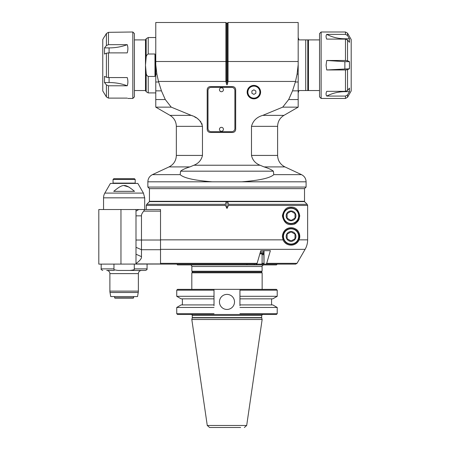 <?xml version="1.0" encoding="UTF-8"?>
<svg xmlns="http://www.w3.org/2000/svg" width="450" height="450" viewBox="0 0 450 450"><rect width="100%" height="100%" fill="white"/><g stroke="black" fill="none" stroke-linecap="round" stroke-linejoin="round"><path stroke-width="0.67" d="M165.285 99.551L155.773 99.551L155.773 22.5L225.922 22.5L225.922 61.498L228.032 61.498L228.032 80.415L227.424 80.466L227.424 23.107L226.53 23.107L226.53 80.466L225.922 80.415A19.035 18.962 0 0 0 225.951 81.444L158.49 81.444L161.432 90.855L165.285 99.551L171.236 107.145L192.606 115.931M194.513 116.831L196.357 117.894M197.691 118.811L198.849 119.751M200.121 121.005L201.037 122.158M201.797 123.486L202.146 124.358M202.466 126.332L176.344 126.332C176.186 121.551 174.077 117.894 170.016 115.369L191.171 115.369C197.167 117.09 200.931 120.746 202.466 126.332L202.466 155.43C201.414 160.11 198.568 163.373 193.933 165.223L189.906 166.905C185.721 168.165 182.61 169.588 180.579 171.174L180.163 174.651C184.939 179.01 199.794 180.81 212.158 181.817L306.096 181.817C305.961 178.543 304.436 176.153 301.528 174.651L273.791 174.651L273.375 171.174C271.344 169.588 268.234 168.165 264.049 166.905L284.923 166.905C280.266 164.498 277.83 160.672 277.611 155.43L251.494 155.43L251.494 126.332C253.013 120.752 256.776 117.096 262.783 115.369L282.718 107.145L288.669 99.551L292.528 90.855L295.374 81.996L297.09 74.115L298.181 64.62L298.181 22.5L228.032 22.5L228.032 61.498L298.181 61.498M171.236 107.145L155.773 107.145L155.773 99.551L155.773 104.782M297.09 74.115L298.181 74.115L298.181 64.62M298.181 74.115L298.181 107.145L282.718 107.145M298.181 104.782L298.181 99.551L288.669 99.551M228.032 80.415A19.035 18.962 180 0 1 228.004 81.444L295.464 81.444M225.951 81.444L226.53 84.195C226.828 84.938 227.126 84.938 227.424 84.195L228.004 81.444M264.049 166.905L260.027 165.223C255.369 163.356 252.523 160.093 251.494 155.43M260.601 92.121A6.728 6.728 0 0 1 250.515 97.948A6.728 6.728 0 0 1 250.515 86.299A6.728 6.728 0 0 1 260.601 92.121M207.197 129.308L207.197 89.747A3.167 3.167 0 0 1 210.364 86.586L232.515 86.586A3.167 3.167 0 0 1 235.682 89.747L235.682 129.308A3.167 3.167 0 0 1 232.515 132.474L210.364 132.474A3.167 3.167 0 0 1 207.197 129.308M292.528 90.855L298.181 90.855M295.374 81.996L298.181 81.996M273.791 174.651C269.016 179.01 254.16 180.81 241.796 181.817M306.096 181.817L306.096 187.065L147.859 187.065L147.859 181.817L212.158 181.817M306.096 187.065L304.515 188.646L149.445 188.646L147.859 187.065M304.515 188.646L304.515 201.302L149.445 201.302L149.445 188.646M298.181 201.623L298.181 201.302M263.807 251.938L260.409 251.938L260.089 253.046L263.807 253.046M225.922 80.415L225.922 61.498L155.773 61.498M158.49 81.444L156.864 74.115L155.773 64.62M155.773 81.996L158.586 81.996M155.773 74.115L156.864 74.115M155.773 90.855L161.432 90.855M134.409 39.904L145.485 39.904L146.171 38.717L146.171 57.381C146.239 55.8 146.925 54.675 148.23 54.006L154.98 54.006L154.98 76.438C155.824 68.962 155.824 61.487 154.98 54.006M154.98 76.438L148.23 76.438C146.925 75.769 146.239 74.644 146.171 73.063L146.171 91.727L148.23 92.914L148.23 76.438M146.171 57.381L145.485 65.222L146.171 73.063M145.485 39.904L145.485 90.54L134.409 90.54M104.49 36.742L106.419 33.491L108.472 32.332L132.829 31.995L134.409 33.576L134.409 96.868L132.829 98.454L127.884 98.454M132.829 31.995L132.829 98.454M127.237 98.111C128.104 98.567 128.104 98.567 127.237 98.111L108.472 98.111L106.419 96.958L102.763 90.934L102.763 39.51L104.361 36.742M108.472 44.674L127.237 44.674C128.104 47.182 128.104 49.922 127.237 52.886L108.472 52.886L106.419 53.196L104.49 54.068L104.49 47.897L106.419 45.517L108.472 44.674L108.472 32.332M104.49 82.547L104.49 76.382L106.419 77.254L108.472 77.563L127.237 77.563C128.104 80.528 128.104 83.261 127.237 85.776L108.472 85.776L106.419 84.926L104.49 82.547L109.091 82.547C115.492 82.569 121.539 83.644 127.237 85.776M127.237 44.674C121.539 46.8 115.492 47.88 109.091 47.897L104.49 47.897M260.207 92.121A6.328 6.328 0 0 0 250.712 86.642A6.328 6.328 0 0 0 250.712 97.605A6.328 6.328 0 0 0 260.207 92.121A6.328 6.328 0 0 0 250.712 86.642A6.328 6.328 0 0 0 250.712 97.605A6.328 6.328 0 0 0 260.207 92.121M255.853 93.263L253.879 94.404L251.899 93.263L251.899 90.979L253.879 89.837L255.853 90.979L255.853 93.263M231.727 131.681L211.157 131.681A3.167 3.167 0 0 1 207.99 128.514L207.99 90.54A3.167 3.167 0 0 1 211.157 87.379L231.727 87.379A3.167 3.167 0 0 1 234.889 90.54L234.889 128.514A3.167 3.167 0 0 1 231.727 131.681M223.419 89.747A1.98 1.98 0 0 0 221.439 87.772A1.98 1.98 0 0 0 219.459 89.747A1.98 1.98 0 0 0 221.439 91.727A1.98 1.98 0 0 0 223.419 89.747M223.419 129.308A1.98 1.98 0 0 0 221.439 127.328A1.98 1.98 0 0 0 219.459 129.308A1.98 1.98 0 0 0 221.439 131.287A1.98 1.98 0 0 0 223.419 129.308M298.181 37.53L298.974 39.904L305.73 39.904L305.73 90.54L298.974 90.54L298.181 92.914M305.73 39.904L308.469 39.904L308.469 90.54L307.783 90.54L307.783 39.904M321.126 31.995L321.126 98.454L319.545 96.868L319.545 33.576L321.126 31.995L345.482 31.995L345.482 34.369L347.535 35.522L349.464 38.779L344.863 38.779C338.462 38.751 332.415 37.277 326.717 34.369C325.856 35.556 325.856 37.136 326.717 39.111L345.482 39.111L345.482 60.48L326.717 60.48L326.076 65.222L326.717 69.964L345.482 69.964L345.482 91.333L347.535 90.489L349.464 88.11L349.464 91.671L347.535 94.922L345.482 96.075L326.717 96.075C332.415 93.167 338.462 91.699 344.863 91.671L349.464 91.671M345.482 91.333L326.717 91.333C325.856 93.308 325.856 94.888 326.717 96.075M326.717 34.369L345.482 34.369M344.863 68.782L344.863 61.661L349.464 61.661L349.464 68.782L326.717 69.964M344.863 61.661L326.717 60.48M345.482 60.48L347.535 60.789L349.464 61.661M349.464 38.779L349.464 42.339L347.535 39.954L345.482 39.111M349.464 68.782L347.535 69.654L345.482 69.964M347.535 35.522L347.535 33.182L351.191 39.51L351.191 90.934L347.535 97.267L347.535 94.922M305.73 90.54L307.783 90.54M113.715 191.334C123.311 183.527 124.942 183.532 134.539 191.334L113.715 191.334M104.828 193.089L110.407 183.426L137.846 183.426L143.426 193.089L104.828 193.089A9.495 9.495 0 0 0 103.556 197.837L144.697 197.837L144.697 209.531M129.043 187.059L124.29 185.698M113.051 183.105L135.203 183.105L135.203 179.466L113.051 179.466L113.051 183.105L113.366 183.426M113.051 179.466L113.839 178.678L134.409 178.678L135.203 179.466M145.485 209.531L138.718 209.531M138.279 209.531L137.419 209.531M137.121 209.531L136.783 209.531M136.412 209.531L98.809 209.531L98.809 264.122L160.521 264.043M135.996 215.859L141.474 215.859C141.362 214.599 142.121 213.013 143.752 211.118L160.521 211.118L160.521 209.531L135.996 209.531L135.996 254.216L135.996 247.297L141.474 249.722L141.474 240.024L135.996 240.024M283.061 239.85L282.358 236.43C283.202 227.683 291.201 226.519 294.823 228.583C298.772 230.186 300.189 233.944 299.064 239.85C295.386 247.449 285.564 246.285 283.061 239.85L160.521 239.85L160.521 240.441M160.521 249.345L305.1 249.345L297.017 263.334L305.1 249.345C306.765 246.431 307.614 243.264 307.642 239.85L307.642 205.442L307.181 204.322L304.476 201.623L307.181 204.322L228.639 204.322L228.482 205.442L307.642 205.442L307.181 204.322M146.278 209.531L146.278 205.442L225.472 205.442L226.98 208.474L228.482 205.442M291.06 207.157C295.656 206.921 298.553 209.818 299.767 215.859C298.468 221.996 295.566 224.899 291.06 224.567C286.644 224.859 283.742 221.957 282.358 215.859C283.742 209.768 286.644 206.865 291.06 207.157M167.181 264.122L254.503 264.122M291.808 264.122L295.644 264.122L297.017 263.334L295.644 264.122L266.017 264.122L266.704 263.334L270.371 250.672L260.775 250.672L257.113 263.334L256.427 264.122L160.521 264.122L160.521 263.424M162.495 264.122L162.101 264.122M134.291 264.122L134.286 268.926M118.367 270.45L145.485 270.45L118.367 270.45C114.767 270.067 113.299 269.539 113.962 268.869L113.962 264.122M129.887 270.45C133.487 270.067 134.955 269.539 134.291 268.869L147.071 268.869C146.531 269.409 148.157 269.207 145.485 270.45M114.238 270.45L106.718 270.45A3.167 3.167 0 0 1 109.884 273.617L138.369 273.617C138.555 271.693 139.607 270.641 141.531 270.45M110.002 292.494L138.246 292.494L137.531 296.561L110.722 296.561L110.002 292.494A7.914 7.914 0 0 1 109.884 291.122L109.884 273.617M138.246 292.494A7.914 7.914 0 0 0 138.369 291.122L109.884 291.122M133.622 296.561L133.622 297.827L114.632 297.827L114.632 296.561M133.622 297.827L133.301 298.142L114.947 298.142L114.632 297.827M260.775 250.672L263.807 250.672L264.015 264.116A1.592 0.799 -90 0 0 264.094 264.122L266.017 264.122M160.521 248.153L160.521 247.551M160.521 246.954L160.521 246.358M160.521 245.166L160.521 244.569M160.521 243.382L160.521 242.792M160.521 241.616L160.521 241.026M160.521 211.118L160.521 264.122M285.053 242.73A8.702 8.702 0 0 0 287.376 244.316M290.239 245.098A8.702 8.702 0 0 0 294.823 228.583M287.685 228.414A8.702 8.702 0 0 0 284.456 230.771M291.06 244.344A7.914 7.914 0 0 1 283.151 236.43A7.914 7.914 0 0 1 291.06 228.521A7.914 7.914 0 0 1 298.974 236.43A7.914 7.914 0 0 1 291.06 244.344M298.659 236.43A7.594 7.594 0 0 1 287.263 243.011A7.594 7.594 0 0 1 287.263 229.854A7.594 7.594 0 0 1 298.659 236.43M291.06 241.318A4.883 4.883 0 0 0 295.29 233.989A4.883 4.883 0 0 0 286.83 233.989A4.883 4.883 0 0 0 291.06 241.318M291.06 240.998L295.02 238.714L295.02 234.146L291.06 231.862L287.106 234.146L287.106 238.714L291.06 240.998L295.02 238.714M225.472 205.442L225.321 204.322L226.294 201.623L227.661 201.623L228.639 204.322M226.98 201.623L226.98 208.474M227.661 201.623L304.476 201.623M225.321 204.322L146.739 204.322L149.445 201.623L226.294 201.623M135.996 264.122L135.996 254.216L141.474 256.641L141.474 249.722L160.521 249.722M135.996 263.543C139.967 260.696 141.795 258.401 141.474 256.641M141.474 215.859L141.474 240.024L160.521 240.024M143.274 209.531C144.388 209.678 144.546 210.206 143.752 211.118M138.735 209.531L135.996 211.118M294.379 223.909A8.702 8.702 0 0 0 299.272 218.745M291.06 223.774A7.914 7.914 0 0 1 283.151 215.859A7.914 7.914 0 0 1 291.06 207.951A7.914 7.914 0 0 1 298.974 215.859A7.914 7.914 0 0 1 291.06 223.774M298.659 215.859A7.594 7.594 0 0 1 287.263 222.441A7.594 7.594 0 0 1 287.263 209.284A7.594 7.594 0 0 1 298.659 215.859M291.06 220.748A4.883 4.883 0 0 0 295.29 213.418A4.883 4.883 0 0 0 286.83 213.418A4.883 4.883 0 0 0 291.06 220.748M291.06 220.433L295.02 218.143L295.02 213.576L291.06 211.292L287.106 213.576L287.106 218.143L291.06 220.433L295.02 218.143M259.858 253.839L261.709 253.839L262.108 254.627L262.108 263.334L261.709 264.122L256.742 264.122L256.343 264.915L177.531 264.915L177.137 264.521M246.752 264.915L247.146 264.122M262.108 254.627L263.807 254.627M263.807 263.334L262.108 263.334M261.709 253.839L263.807 253.839M254.323 264.915L254.323 264.122M287.106 264.122L261.709 264.122M277.217 264.122L276.424 264.915L256.343 264.915M263.689 264.915C262.232 265.584 261.703 266.113 262.108 266.496L191.852 266.496A1.581 1.581 0 0 0 190.266 264.915M262.108 266.496L262.108 271.243L191.852 271.243L191.852 266.496M262.108 271.243L261.315 272.036M226.98 272.036L261.354 272.036L262.148 272.824L191.812 272.824L192.6 272.036L226.98 272.036M214.014 305.713L214.014 290.154L214.014 296.308L176.737 296.308L176.737 290.154L177.531 289.361L276.424 289.361L277.217 290.154L239.94 290.154L239.94 305.713M214.014 296.308L214.014 289.361L214.014 290.154L176.737 290.154M214.014 304.92L181.148 304.92L214.014 304.92L214.014 298.851L181.148 298.851L214.014 298.851M181.148 304.92L176.737 307.468L214.014 307.468M214.014 313.689L176.737 313.689L176.737 307.468M239.94 313.689L277.217 313.689L276.424 314.483L177.531 314.483L176.737 313.689M272.807 298.851L239.94 298.851L272.807 298.851L277.217 296.308L239.94 296.308L239.94 297.214L239.94 290.154M234.512 301.922A7.538 7.538 0 0 1 223.211 308.447A7.538 7.538 0 0 1 223.211 295.397A7.538 7.538 0 0 1 234.512 301.922M239.94 307.468L277.217 307.468L277.217 313.689M239.94 304.92L272.807 304.92L239.94 304.92M226.98 319.506L262.148 319.506L261.703 317.852L192.251 317.852L191.812 319.506L226.98 319.506M240.649 427.5L209.61 427.5L240.649 427.5M202.466 155.43L176.344 155.43C176.124 160.672 173.689 164.498 169.037 166.905L189.906 166.905M227.424 84.195L227.424 80.466L226.53 80.466L226.53 84.195M260.027 165.223L193.933 165.223M180.579 171.174L273.375 171.174M251.494 126.332L277.611 126.332L277.611 155.43M277.611 126.332C277.768 121.551 279.883 117.894 283.944 115.369L262.783 115.369M180.163 174.651L152.426 174.651L169.037 166.905M148.23 54.006L148.23 37.53L155.773 37.53M108.472 77.563L108.472 52.886M108.472 98.111L108.472 85.776M106.419 33.491L106.419 45.517M109.091 47.897L109.091 52.886M106.419 53.196L106.419 77.254M109.091 77.563L109.091 82.547M106.419 84.926L106.419 96.958M259.892 92.121A6.013 6.013 0 0 0 250.869 86.918A6.013 6.013 0 0 0 250.869 97.329A6.013 6.013 0 0 0 259.892 92.121M345.482 96.075L345.482 98.454L321.126 98.454M347.535 60.789L347.535 39.954M344.863 39.111L344.863 38.779M344.863 91.671L344.863 91.333M347.535 90.489L347.535 69.654M307.642 239.85L299.064 239.85M113.962 268.869L101.183 268.869C100.772 269.241 101.301 269.769 102.763 270.45M264.015 264.116L264.015 250.672M297.017 263.334L266.704 263.334M257.113 263.334L160.521 263.334M160.521 263.936L135.996 263.936M120.96 264.122L120.96 209.531M261.669 315.433L261.669 317.61L192.285 317.61L192.285 315.433L261.669 315.433L262.62 314.483M262.148 319.506L246.69 425.469L207.264 425.469L191.812 319.506M176.344 126.332L176.344 155.43M170.016 115.369L155.773 107.145M283.944 115.369L298.181 107.145M284.923 166.905L301.528 174.651M155.773 201.302L155.773 201.623M147.859 181.817C147.994 178.543 149.518 176.153 152.426 174.651M227.424 23.107L228.032 22.5M226.53 23.107L225.922 22.5M155.773 92.914L148.23 92.914M145.485 90.54L146.171 91.727M146.171 38.717L148.23 37.53M319.545 39.904L308.469 39.904M319.545 90.54L308.469 90.54M345.482 31.995L347.535 33.182M347.535 97.267L345.482 98.454M144.697 197.837L143.426 193.089M134.888 183.426L135.203 183.105M103.556 209.531L103.556 197.837M147.071 264.122L147.071 268.869M101.183 264.122L101.183 268.869M138.369 273.617L138.369 291.122M146.278 205.442L146.739 204.322M192.639 272.036L191.852 271.243M262.148 289.361L262.148 272.824M191.812 289.361L191.812 272.824M182.385 298.851L182.385 304.92M277.217 296.308L277.217 290.154M272.807 304.92L277.217 307.468M271.569 298.851L271.569 304.92M192.285 315.433C192.555 315.264 192.234 314.949 191.334 314.483M207.264 425.469L209.61 427.5M246.69 425.469L244.344 427.5M181.148 298.851L176.737 296.308"/></g></svg>
